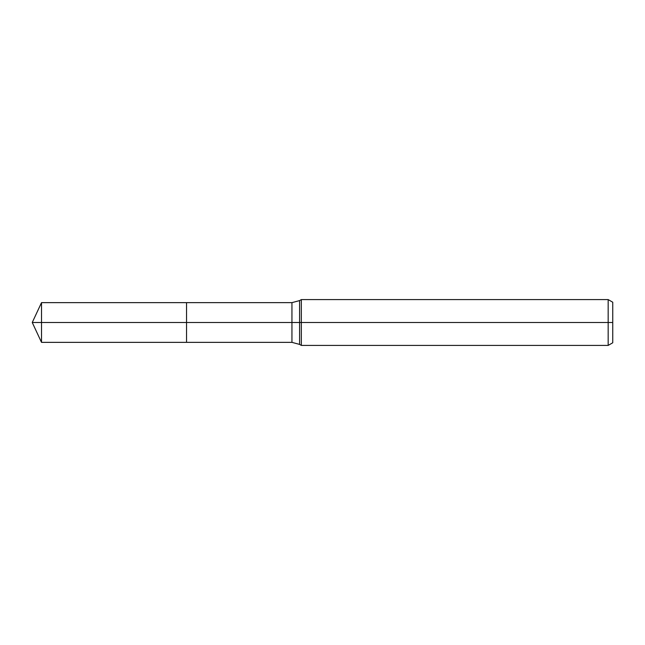 <?xml version="1.0" encoding="UTF-8"?>
<svg xmlns="http://www.w3.org/2000/svg" width="645" height="645" viewBox="0 0 645 645"><rect width="100%" height="100%" fill="white"/><g stroke="black" fill="none" stroke-linecap="round" stroke-linejoin="round"><path stroke-width="0.97" d="M608.171 345.414L608.171 299.586L612.75 302.231L612.75 342.769L608.171 345.414L301.328 345.414L301.328 299.586L299.586 300.594L299.586 344.406L291.943 342.358L186.542 342.358L186.542 302.642L41.514 302.642L41.514 322.5L32.25 322.5L41.514 342.358L41.514 322.5L186.542 322.5L32.25 322.5L612.75 322.5M41.514 342.358L186.542 342.358L186.542 302.642L291.943 302.642L291.943 342.358M608.171 299.586L301.328 299.586M299.586 344.406L301.328 345.414M299.586 300.594L291.943 302.642M32.25 322.5L41.514 302.642"/></g></svg>
